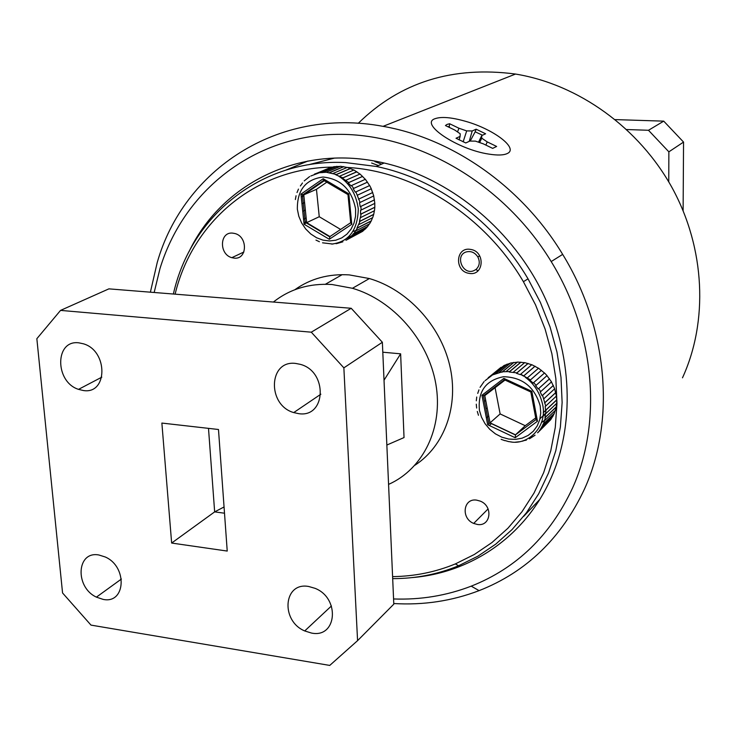 <?xml version="1.0" encoding="UTF-8"?>
<svg xmlns="http://www.w3.org/2000/svg" width="737" height="737" viewBox="0 0 737 737"><rect width="100%" height="100%" fill="white"/><g stroke="black" fill="none" stroke-linecap="round" stroke-linejoin="round"><path stroke-width="1.11" d="M393.567 598.96C420.578 599.946 446.465 595.68 471.229 586.155C516.665 568.153 550.438 535.44 572.548 488.032C602.378 422.283 595.192 333.041 551.193 261.561C501.888 180.372 410.951 130.044 329.384 134.631C247.623 139.275 182.481 194.66 159.984 268.6L154.162 292.488M150.385 292.184L157.257 262.381C183.55 170.081 277.702 106.543 383.056 126.349C452.776 138.427 522.128 186.995 562.672 254.385C608.301 328.527 615.533 421.14 584.395 489.211C561.318 538.296 526.218 572.105 479.087 590.641C451.864 601.024 423.425 605.317 393.77 603.529M682.49 377.814C708.349 321.525 705.272 248.682 672.374 188.257C639.311 127.934 578.6 84.377 515.532 74.05C452.555 65.786 400.127 82.203 358.265 123.309M412.223 577.587C471.883 572.677 526.264 535.532 551.571 476.876C576.15 420.366 571.774 346.344 537.973 283.846C503.997 221.45 442.808 175.028 379.61 162.02C298.015 144.682 220.953 184.563 188.976 251.759M381.628 164.121L374.893 161.615L381.628 164.121M683.116 210.69L683.549 142.075L668.864 151.84L648.486 130.274L626.736 129.537M668.754 181.855L668.864 151.84M648.486 130.274L663.733 121.144L615.312 119.606M663.733 121.144L683.549 142.075M447.939 126.736L449.257 126.478L449.57 127.529M470.178 141.099L475.181 131.803L482.505 135.221M447.064 124.406L445.443 125.539L454.784 130.053L460.22 133.784L460.109 136.4L456.019 138.243L465.756 142.96L469.801 141.089L475.393 141.117L483.223 143.807L492.684 148.377L496.637 146.451L487.231 141.9L481.74 138.169L481.758 135.571L485.619 133.784L476.12 129.205L472.214 130.965L466.687 130.9L458.939 128.238L449.644 123.752L447.064 124.406M507.296 153.517C503.638 155.277 497.53 155.47 488.963 154.116C457.631 149.583 418.911 123.613 435.162 118.657C441.537 116.455 451.735 117.367 465.784 121.375C493.707 129.242 518.995 148.404 507.296 153.517M459.151 139.938L460.109 136.4M449.257 126.478L449.644 123.752M475.181 131.803L476.12 129.205M478.525 142.195L481.758 135.571M479.63 142.573L481.74 138.169M485.867 145.088L487.231 141.9M457.52 131.932L458.939 128.238M463.149 141.845L466.687 130.9M469.239 141.347L472.214 130.965M310.821 176.005L319.453 172.716L326.27 172.265L336.385 174.466L335.86 174.807L342.889 177.829L342.355 178.161L348.758 182.546L348.205 182.859L350.959 185.835L351.521 185.531L353.723 188.405L353.143 188.69L355.326 192.173L355.907 191.887L360.071 202.454L359.472 202.684L360.246 206.692L360.835 206.452L361.176 210.008L374.838 203.366L373.696 195.959M304.215 180.906L309.632 176.558M300.392 185.954L302.492 182.969M297.02 192.56L298.457 189.096M295.362 199.534L296.071 195.756M332.921 167.069L314.441 174.135M340.19 166.387L333.741 166.719L319.453 172.716M347.145 167.437L340.476 166.267L326.27 172.265M353.815 170.044L347.302 167.373L333.188 173.398M359.951 174.061L353.917 169.998L339.904 176.079M365.303 179.312L360.034 174.024L346.104 180.178M369.615 185.558L365.368 179.284L351.521 185.531M357.546 195.139L371.291 188.736L369.679 185.54L355.907 191.887M360.071 202.454L373.76 195.931L371.236 188.773M315.97 173.6L330.314 167.594M301.23 196.862L303.874 195.701M301.949 203.753L304.584 202.574M302.732 211.289L305.367 210.091M303.552 219.175L306.177 217.959L303.552 219.184M306.564 221.68L303.939 222.915L306.564 221.662M350.49 236.503L346.519 238.539M336.606 243.615L342.88 241.81M345.948 240.253L362.567 231.372L346.187 240.17M351.54 236.107L365.266 229.078L367.422 226.766L353.723 233.767L348.813 238.429M355.888 230.81L369.569 223.864L371.19 221.054L357.528 227.963L353.723 233.767M359.03 224.509L372.682 217.645L373.696 214.467L360.052 221.284L356.938 228.129L357.528 227.963M360.826 217.47L374.47 210.718L374.82 207.3L361.176 214.006L359.453 221.469L360.052 221.284M374.507 199.865L360.835 206.452M372.765 192.504L359.057 198.972M353.723 188.405L367.523 182.113M348.758 182.546L362.65 176.355M342.889 177.829L356.865 171.721M336.385 174.466L350.453 168.423M329.522 172.605L343.682 166.59M356.109 230.469L352.968 231.446M322.613 172.311L336.873 166.313M374.82 207.3L374.764 203.403M373.696 214.467L374.378 210.764M371.19 221.054L372.553 217.71M367.422 226.766L369.357 223.965M362.567 231.372L364.778 229.327M319.425 241.727L315.97 240.105M332.958 244.058L322.539 242.814M361.176 210.008L360.577 210.22L360.577 214.218L361.176 214.006M326.86 182.159L316.459 189.317L319.25 216.724L306.666 222.638L329.955 236.549L350.609 222.758M319.25 216.724L340.614 229.437M316.459 189.317L303.782 194.863L300.945 194.126L323.202 178.732L348.822 193.831L351.77 224.288L350.701 222.694L347.975 194.596L348.822 193.831M347.864 194.531L323.7 180.372L323.202 178.732M351.77 224.288L329.292 239.285L329.955 236.549M329.292 239.285L304.077 224.214L306.666 222.638L303.782 194.863L324.335 180.676M336.947 166.433L322.152 172.661M343.737 166.709L329.024 172.946M350.471 168.524L335.86 174.807M356.865 171.813L342.355 178.161M362.622 176.419L348.205 182.859M367.477 182.159L353.143 188.69M372.71 192.523L358.468 199.23M374.442 199.856L360.246 206.692M374.746 207.254L360.577 214.218M373.622 214.393L359.453 221.469M371.126 220.953L356.938 228.129M367.376 226.646L353.152 233.905M362.54 231.225L348.26 238.548M350.508 236.337L347.063 238.097M336.717 243.394L336.081 243.717M305.367 210.128L304.031 210.736M304.593 202.647L303.248 203.237M303.884 195.802L302.538 196.392M330.416 167.704L315.528 173.941M485.093 380.661L492.583 374.903L502.367 371.789L509.58 371.549L509.203 372.01L516.886 372.867L516.48 373.318L520.285 374.636L520.691 374.175L530.465 379.887L530.014 380.32L533.137 383.056L533.597 382.623L536.131 385.294L535.652 385.7L538.222 388.979L538.701 388.565L540.682 391.651L540.193 392.038L542.091 395.705L542.579 395.318L545.712 406.069L556.435 396.036L554.62 388.832M480.063 387.34L484.117 381.526M477.733 393.401L478.939 389.882M476.314 400.799L476.738 397.013M476.646 408.058L476.277 404.18M488.207 392.176L488.198 392.757M503.389 366.059L488.216 377.685M510.29 363.221L504.108 365.469L492.583 374.903M517.374 362.171L510.538 363.028L499.106 372.434M524.615 362.696L517.503 362.051L506.172 371.466M531.755 364.751L524.707 362.613L513.468 372.056M538.471 368.251L531.819 364.695L520.691 374.175M544.477 373.023L538.526 368.196L527.499 377.749M536.131 385.294L547.02 375.603L544.532 372.977L533.597 382.623M540.682 391.651L551.497 381.849L546.974 375.658M543.924 398.68L554.685 388.767L551.442 381.904M495.559 373.558L507.038 364.142M489.451 376.791L501.013 367.339M486.365 417.962L488.723 415.908M489.294 425.489L491.524 423.517M494.96 387.082L500.128 413.927L525.241 425.71L515.366 434.931M523.316 440.708L522.837 441.168M529.415 438.819L535.062 435.208M537.586 432.776L550.668 419.749L537.826 432.61M541.925 427.045L552.658 416.709L554.113 413.807L543.399 424.107L539.908 430.132M544.689 420.578L555.394 410.325L556.177 407.1L545.481 417.299L543.399 424.107M545.97 413.475L556.675 403.332L556.748 399.933L546.043 410.021L544.975 417.612L545.481 417.299M555.799 392.609L545.067 402.577M553.358 385.46L542.579 395.318M549.553 378.818L538.701 388.565M530.465 379.887L541.446 370.296M523.961 375.686L535.044 366.169M516.886 372.867L528.079 363.405M509.58 371.549L520.875 362.125M544.79 420.219L541.455 422.596M502.367 371.789L513.763 362.383M556.748 399.933L556.352 396.11M556.177 407.1L556.555 403.443M554.113 413.807L555.21 410.5M550.668 419.749L552.243 417.114M478.451 415.281L477.309 411.458M504.854 440.671L501.123 439.326M512.031 442.071L508.189 441.509M519.576 441.749L515.43 442.172M526.393 440.118L523.021 440.809M545.712 406.069L545.214 406.4L545.537 410.352L546.043 410.021M543.307 412.25L545.527 410.601L543.298 412.702M525.241 425.71L535.707 417.916M500.128 413.927L490.068 422.835L515.504 434.83L536.02 419.565L530.843 392.056M505.038 380.052L484.789 395.622L481.952 395.253L503.878 378.385L504.357 379.758L530.833 392.001L531.847 391.329L537.466 421.214L536.02 419.565M537.466 421.214L515.227 437.741L515.504 434.83M515.227 437.741L487.682 424.733L490.068 422.835L484.789 395.622M513.836 362.475L502.008 372.249M520.921 362.226L509.203 372.01M528.097 363.498L516.48 373.318M535.025 366.243L523.519 376.128M541.419 370.352L530.014 380.32M549.489 378.855L538.222 388.979M553.284 385.469L542.091 395.705M555.707 392.591L544.56 402.946M556.656 399.878L545.537 410.352M556.085 407.027L544.975 417.612M554.031 413.706L542.902 424.392M550.594 419.62L539.42 430.399M491.533 423.526L489.304 425.498M488.732 415.954L487.535 416.995M487.148 407.801L485.95 408.832M485.711 400.384L484.504 401.407M501.142 367.413L489.138 377.233M507.148 364.235L495.218 374.018M543.759 415.64L545.426 414.028M539.972 418.763L546.006 412.932M308.628 164.72L334.386 158.133M307.891 161.035L286.232 169.961M332.792 167.096C254.947 167.879 192.246 222.334 175.111 294.164M173.37 294.026C190.69 216.319 260.668 158.188 345.542 162.582L376.294 166.47C435.807 178.501 494.094 221.063 528.042 278.853L540.378 302.391L550.06 326.933L556.969 352.065L560.995 377.399L562.128 402.54L560.369 427.101L555.79 450.731L548.494 473.071L538.655 493.836L526.439 512.74L512.077 529.553L495.808 544.09L477.889 556.195L458.598 565.758C437.686 574.344 415.714 578.637 392.683 578.637M232.579 233.113L234.873 233.509C248.028 236.651 247.383 259.737 234.265 258.134L231.833 257.674C218.926 254.366 219.543 231.667 232.579 233.113M476.664 500.137L480.211 501.105C493.458 506.061 490.833 526.863 477.364 524.458L473.698 523.427C460.708 518.378 463.241 497.89 476.664 500.137M469.46 249.244L471.542 249.576C485.204 252.386 483.822 275.141 470.16 273.528L467.967 273.16C454.536 270.203 455.862 247.779 469.46 249.244M371.651 163.024L378.413 165.539M325.404 284.252L342.171 274.661M294.8 289.752C310.507 278.604 328.656 273.648 349.237 274.892L369.366 278.549C407.146 289.512 440.164 325.008 449.69 365.285C459.252 405.58 444.604 446.005 415.005 465.185M273.399 302.041C289.908 288.987 309.429 283.137 331.982 284.51L352.452 288.287C393.19 300.171 428.271 340.264 435.834 383.968C443.508 427.69 423.222 469.054 388.574 484.393M295.74 363.452L300.263 364.336C328.02 371.365 326.187 418.072 298.669 413.66L293.722 412.582C266.905 405.074 268.443 359.702 295.74 363.452M308.739 586.495L315.095 588.347C340.439 598.251 336.855 638.482 311.447 633.046L304.722 630.946C280.272 620.784 283.505 581.631 308.739 586.495M98.933 554.998L105.262 556.988C127.823 566.744 125.668 604.276 103.116 599.384L96.409 597.136C74.64 587.131 76.574 550.622 98.933 554.998M78.96 342.852L83.447 343.81C108.173 350.812 107.888 394.535 83.447 390.536L78.527 389.366C54.63 381.895 54.75 339.453 78.96 342.852M357.574 640.646L329.743 665.419L90.983 625.105L62.562 592.972L36.85 338.698L60.545 310.397L311.29 332.184L351.208 308.278L382.365 342.263L393.798 604.174L357.574 640.646L343.866 367.855L311.29 332.184M382.365 342.263L343.866 367.855M60.545 310.397L108.901 288.858L351.208 308.278M227.226 551.064L171.647 543.049L161.873 423.066L218.484 429.496L227.226 551.064M224.509 513.21L214.651 511.883L208.497 428.363M171.647 543.049L214.651 511.883L224.057 506.973M384.023 380.228L400.633 353.824L404.033 437.566L386.851 445.037M400.633 353.824L382.807 352.212M392.6 576.62C414.516 576.343 435.438 572.115 455.355 563.916L474.315 554.491L491.92 542.57L507.904 528.254L522.008 511.699L533.993 493.09L543.648 472.666L550.788 450.685L555.274 427.451L556.979 403.296L555.845 378.578L551.866 353.668L545.067 328.96L535.532 304.842L523.399 281.691C484.974 215.959 414.562 171.205 347.624 167.465M523.611 516.425L539.76 499.456M466.171 251.962C454.821 255.315 462.431 275.021 473.44 270.848L475.909 269.539C479.584 266.14 480.229 261.939 477.834 256.937C474.831 252.423 470.943 250.764 466.171 251.962M355.612 209.078C351.807 189.612 340.945 178.925 323.027 177.027C305.68 179.312 297.122 190.045 297.352 209.216L298.807 216.263L301.626 222.952L305.671 228.949L310.747 233.97L316.597 237.756L322.935 240.124L329.457 240.953L335.851 240.198L341.775 237.885L346.952 234.117L351.107 229.078L354.027 223.016L355.556 216.236L355.612 209.078M304.077 224.214L300.945 194.126M540.203 405.884C534.611 386.934 522.395 377.215 503.564 376.718C485.674 380.283 477.64 391.522 479.446 410.426L481.537 417.271L485.029 423.674L489.737 429.293L495.43 433.872L501.842 437.179L508.659 439.049L515.541 439.381L522.146 438.156L528.153 435.42L533.247 431.302L537.162 426.004L539.714 419.786L540.746 412.969L540.203 405.884M487.682 424.733L481.952 395.253M503.878 378.385L531.847 391.329M551.193 261.561L562.672 254.385M383.056 126.349L515.532 74.05M471.229 586.155L479.087 590.641M331.641 244.094C348.859 241.92 357.74 230.184 358.293 208.893C356.201 194.107 349.66 183.181 338.642 176.125M336.008 174.687L333.05 173.471M323.7 180.372L302.732 194.854M306.26 222.86L329.669 236.835M302.373 194.752L305.348 223.394M510.667 441.933C528.392 445.12 547.112 426.843 542.828 405.451C540.295 393.383 534.445 383.986 525.269 377.243M523.565 376.082L520.525 374.341M505.085 440.551L508.217 441.481M504.357 379.758L483.546 395.751M489.948 422.937L515.412 434.95M483.408 395.732L488.861 423.821M78.527 389.366L101.817 377.16M96.409 597.136L121.402 579.033M304.722 630.946L331.429 605.971M293.722 412.582L320.871 394.194M369.366 278.549L352.452 288.287M384.143 163.006L376.294 166.47M473.698 523.427L488.087 508.935M231.833 257.674L243.864 252.017M523.399 281.691L528.042 278.853M455.355 563.916L458.598 565.758M477.834 256.937L479.667 255.868M475.909 269.539L478.037 270.783"/></g></svg>
